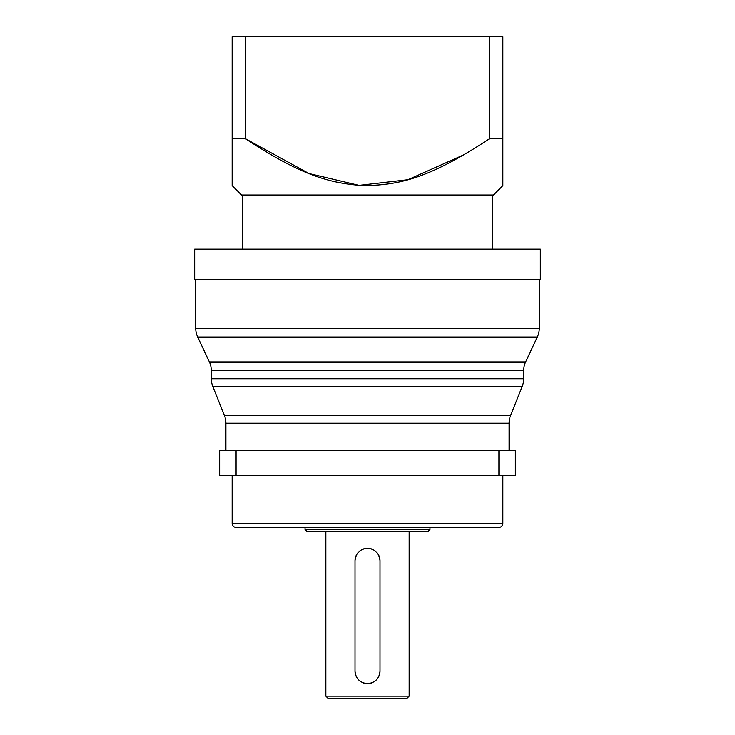 <?xml version="1.0" encoding="UTF-8"?>
<svg xmlns="http://www.w3.org/2000/svg" width="735" height="735" viewBox="0 0 735 735"><rect width="100%" height="100%" fill="white"/><g stroke="black" fill="none" stroke-linecap="round" stroke-linejoin="round"><path stroke-width="1.1" d="M489.464 36.75L502.841 36.75L502.841 138.777L489.464 138.777L489.464 36.75L232.159 36.75L232.159 185.624L232.159 138.777L245.536 138.777L245.536 36.75M464.198 154.635L407.953 179.707L359.057 185.358L309.003 173.524L245.536 138.777C299.301 174.112 328.416 183.392 363.292 185.56C401.246 185.367 431.546 176.74 489.464 138.777M241.53 194.995L232.159 185.624L241.53 194.995L493.47 194.995L502.841 185.624L502.841 160.855M502.841 138.777L502.841 185.624L493.47 194.995M502.841 154.589L502.841 147.303M242.568 194.995L242.568 249.128M492.432 194.995L492.432 249.128M194.683 249.128L540.317 249.128L540.317 279.741L194.683 279.741L194.683 249.128M539.279 279.741L539.279 328.196A20.819 20.819 0 0 1 537.313 337.034L525.626 361.951L209.374 361.951L197.687 337.034L537.313 337.034M195.721 279.741L195.721 328.196A20.819 20.819 0 0 0 197.687 337.034M209.374 361.951A20.819 20.819 0 0 1 211.34 370.78L523.66 370.78A20.819 20.819 0 0 1 525.626 361.951M523.66 370.78L523.66 378.791A20.819 20.819 0 0 1 522.172 386.527L510.577 415.514L224.423 415.514L212.828 386.527L522.172 386.527M211.34 370.78L211.34 378.791A20.819 20.819 0 0 0 212.828 386.527M224.423 415.514A20.819 20.819 0 0 1 225.911 423.25L509.089 423.25A20.819 20.819 0 0 1 510.577 415.514M509.089 423.25L509.089 450.472M225.911 423.25L225.911 450.472M498.927 450.472L515.336 450.472L515.336 475.462L219.664 475.462L219.664 450.472L498.927 450.472L498.927 475.462M232.159 475.462L232.159 523.348A4.162 4.162 0 0 0 236.321 527.509L498.679 527.509A4.162 4.162 0 0 0 502.841 523.348L232.159 523.348M502.841 475.462L502.841 523.348M305.034 527.509L305.034 529.595L307.12 531.681L427.88 531.681L429.966 529.595L305.034 529.595M429.966 527.509L429.966 529.595M325.853 531.681L325.853 696.164L327.939 698.25L407.061 698.25L409.147 696.164L325.853 696.164M409.147 531.681L409.147 696.164M369.255 548.457A12.495 12.495 0 0 0 367.5 548.338C375.08 549.1 379.242 553.262 379.995 560.823L379.995 671.184C379.242 678.754 375.08 682.916 367.5 683.679C359.92 682.916 355.758 678.745 355.005 671.184L355.005 560.823C355.758 553.262 359.92 549.091 367.5 548.338A12.495 12.495 0 0 0 365.754 548.457M379.995 560.823A12.495 12.495 0 0 0 379.866 559.087M379.499 557.369A12.495 12.495 0 0 0 378.892 555.697M372.645 549.44A12.495 12.495 0 0 0 370.973 548.824M364.027 548.824A12.495 12.495 0 0 0 362.364 549.44M356.108 555.697A12.495 12.495 0 0 0 355.501 557.36M355.134 559.087A12.495 12.495 0 0 0 355.005 560.823M355.005 671.184A12.495 12.495 0 0 0 355.134 672.929M355.501 674.647A12.495 12.495 0 0 0 356.108 676.31M362.355 682.567A12.495 12.495 0 0 0 364.027 683.183M365.745 683.55A12.495 12.495 0 0 0 369.246 683.55M370.973 683.183A12.495 12.495 0 0 0 372.636 682.567M378.892 676.31A12.495 12.495 0 0 0 379.499 674.647M379.866 672.929A12.495 12.495 0 0 0 379.995 671.184M236.073 475.462L236.073 450.472M539.279 328.196L195.721 328.196M523.66 378.791L211.34 378.791"/></g></svg>
